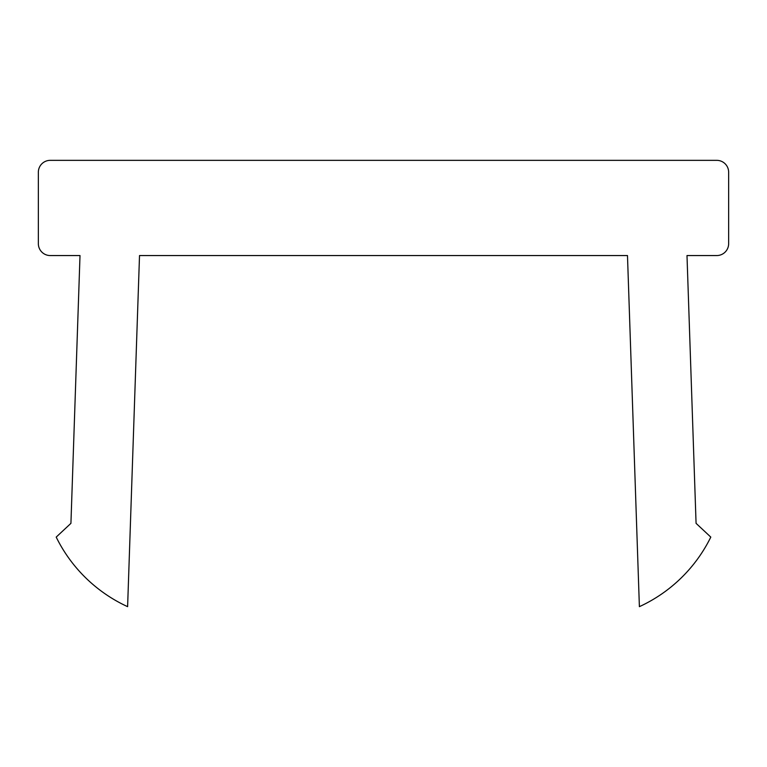 <?xml version="1.0" encoding="UTF-8"?>
<svg xmlns="http://www.w3.org/2000/svg" width="767" height="767" viewBox="0 0 767 767"><rect width="100%" height="100%" fill="white"/><g stroke="black" fill="none" stroke-linecap="round" stroke-linejoin="round"><path stroke-width="1.15" d="M716.752 160.341L50.248 160.341A11.898 11.898 0 0 0 38.35 172.249L38.35 243.657A11.898 11.898 0 0 0 50.248 255.555L80.008 255.555L70.928 523.343L56.202 537.101A148.769 148.769 0 0 0 127.61 606.659L139.517 255.555L627.483 255.555L639.39 606.659A148.769 148.769 0 0 0 710.798 537.101L696.072 523.343L686.992 255.555L716.752 255.555A11.898 11.898 0 0 0 728.65 243.657L728.65 172.249A11.898 11.898 0 0 0 716.752 160.341"/></g></svg>
